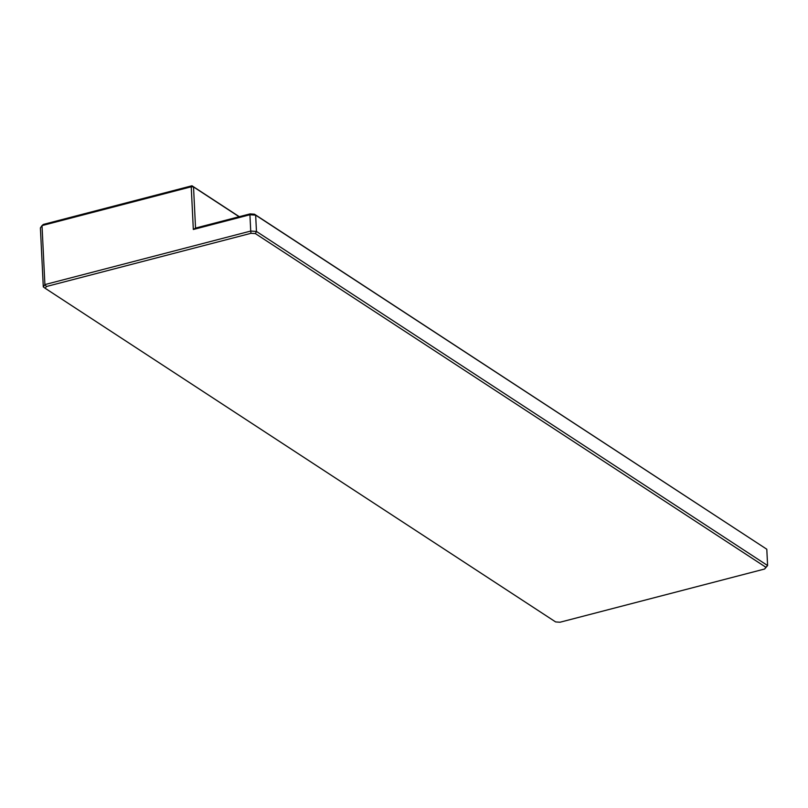 <?xml version="1.0" encoding="UTF-8"?>
<svg xmlns="http://www.w3.org/2000/svg" width="808" height="808" viewBox="0 0 808 808"><rect width="100%" height="100%" fill="white"/><g stroke="black" fill="none" stroke-linecap="round" stroke-linejoin="round"><path stroke-width="1.21" d="M239.299 216.696L191.981 185.769L193.526 186.941L191.233 186.789L42.016 225.594L43.369 224.422L191.981 185.769L191.233 186.789L193.324 229.482L249.924 214.756L250.056 213.898L254.449 214.201L255.661 215.15L256.459 231.452L250.722 231.058L249.924 214.756L255.661 215.15L766.802 549.238L254.449 214.201M560.025 622.231L764.631 569.014L765.863 567.246L255.399 233.603L251.005 233.31L250.722 231.058L44.895 284.588L46.41 286.517L45.177 288.284L555.631 621.928L560.025 622.231M255.399 233.603L256.459 231.452L767.6 565.539L764.631 569.014M765.863 567.246L767.6 565.539L766.802 549.238M251.005 233.31L46.41 286.517M43.289 286.891L40.4 227.896L42.016 225.594L44.895 284.588L43.289 286.891L45.177 288.284M193.324 229.482L195.536 228.078L250.056 213.898M239.128 216.746L193.526 186.941L195.536 228.078"/></g></svg>
